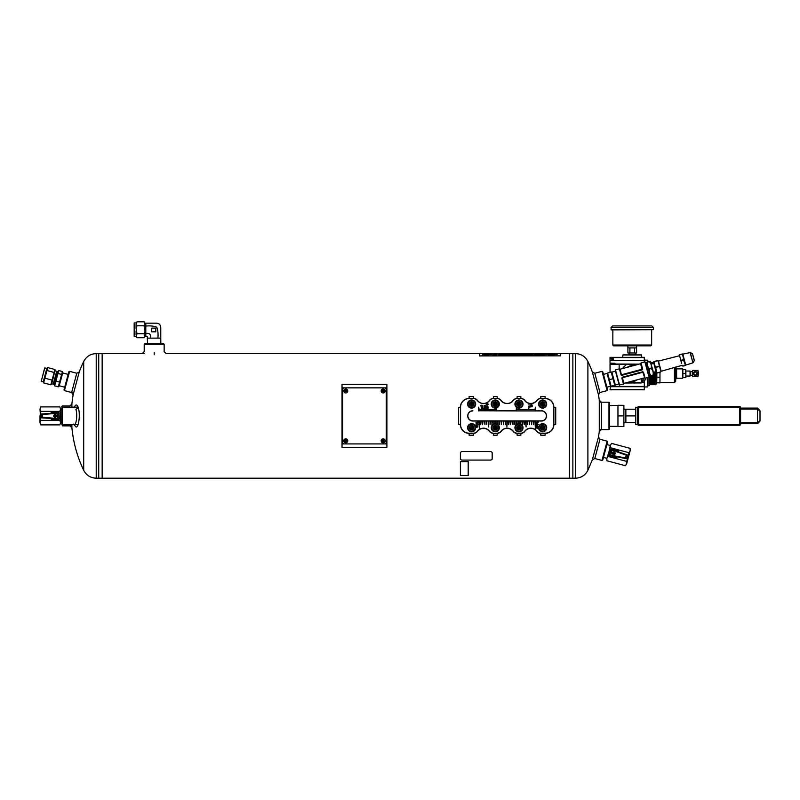<?xml version="1.0" encoding="UTF-8"?>
<svg xmlns="http://www.w3.org/2000/svg" width="800" height="800" viewBox="0 0 800 800"><rect width="100%" height="100%" fill="white"/><g stroke="black" fill="none" stroke-linecap="round" stroke-linejoin="round"><path stroke-width="1.2" d="M71.69 425.24C72.89 441.01 76.89 456.03 83.7 470.31C86.36 475.34 90.54 477.97 96.23 478.2L102.16 478.2L102.16 353.59L102.16 478.2L569.44 478.2L569.44 353.59L569.44 478.2L572.87 478.2L572.87 353.59L572.87 478.2L575.37 478.2L575.37 353.59C581.06 353.82 585.23 356.45 587.9 361.49L587.9 470.31C585.23 475.34 581.06 477.97 575.37 478.2M64.45 390.6L64.01 389.83L68.85 371.78L69.61 371.34L64.45 390.6L73.48 393.02M144.21 344.25L144.83 343.62L163.53 343.62L164.15 344.25L144.21 344.25L144.21 351.6M71.78 425.87L62.43 425.87L61.81 424L62.43 424.62L77.22 424.62M62.43 425.87L62.43 407.18L77.22 407.18M69.87 407.18L69.87 405.93L62.43 405.93L61.81 406.55M601.99 371.34L602.75 371.78L607.59 389.83L607.15 390.6L601.99 371.34L594.8 373.26L592.35 371.99L598.48 394.85A126.04 126.04 0 0 1 599.63 403.44M594.8 373.26L599.96 392.52L607.15 390.6M608.97 402.19L609.6 402.81L609.6 428.98L608.97 429.6L608.97 402.19L599.63 402.19M599.28 431.47L601.38 429.6L601.38 402.19L599.28 400.32L599.28 431.47L598.48 436.94L592.35 459.81L587.9 470.31M73.56 407.66L75.36 405.51C76.41 404.37 77.38 405.1 78.26 407.69L75.9 409.42C77.66 414.37 76.31 425.46 74.18 424.55M78.26 407.69C80.82 414.96 78.16 430.58 75.36 426.28L73.56 424.13M71.9 407.18L71.9 404.06A126.04 126.04 0 0 1 73.56 392.39M69.87 424.62L69.87 425.87L71.9 427.73L71.9 424.62M69.61 371.34L76.79 373.26L71.63 392.52L73.12 394.85L79.24 371.99A126.04 126.04 0 0 1 83.7 361.49L83.7 470.31A126.04 126.04 0 0 1 71.74 425.87M592.35 459.81L594.8 458.53L599.96 439.27L598.48 436.94M607.15 441.2L607.59 441.96L602.75 460.02L601.99 460.46L607.15 441.2L599.96 439.27M96.23 478.2L96.23 353.59L98.73 353.59L98.73 478.2L98.73 353.59L144.21 353.59M569.44 355.15L569.44 353.59L575.37 353.59M383.15 440.19A0.62 0.62 0 0 1 383.69 441.13A0.62 0.62 0 0 1 382.61 441.13A0.62 0.62 0 0 1 383.15 440.19A0.62 0.62 0 0 1 383.69 441.13A0.62 0.62 0 0 1 382.61 441.13A0.62 0.62 0 0 1 383.15 440.19M381.17 440.82A1.98 1.98 0 0 1 383.15 438.84A1.98 1.98 0 0 1 385.13 440.82A1.98 1.98 0 0 1 383.15 442.8A1.98 1.98 0 0 1 381.17 440.82A1.98 1.98 0 0 1 383.15 438.84A1.98 1.98 0 0 1 385.13 440.82A1.98 1.98 0 0 1 383.15 442.8A1.98 1.98 0 0 1 381.17 440.82M344.52 387.86L384.39 387.86A1.87 1.87 0 0 1 386.26 389.73L386.26 442.07A1.87 1.87 0 0 1 384.39 443.93L344.52 443.93A1.87 1.87 0 0 1 342.65 442.07L342.65 389.73A1.87 1.87 0 0 1 344.52 387.86M345.77 390.35A0.62 0.62 0 0 1 346.31 391.29A0.62 0.62 0 0 1 345.23 391.29A0.62 0.62 0 0 1 345.77 390.35A0.62 0.62 0 0 1 346.31 391.29A0.62 0.62 0 0 1 345.23 391.29A0.62 0.62 0 0 1 345.77 390.35M343.79 390.98A1.98 1.98 0 0 1 345.77 389A1.98 1.98 0 0 1 347.75 390.98A1.98 1.98 0 0 1 345.77 392.95A1.98 1.98 0 0 1 343.79 390.98A1.98 1.98 0 0 1 345.77 389A1.98 1.98 0 0 1 347.75 390.98A1.98 1.98 0 0 1 345.77 392.95A1.98 1.98 0 0 1 343.79 390.98M62.43 407.18L61.81 407.8L61.81 424M555.73 424.37L555.73 407.43L553.86 407.18L553.86 424.62L555.73 424.37M517.1 435.21L520.84 435.21L520.84 433.34L517.1 433.34L517.1 435.21M473.49 396.58L469.13 396.58L469.13 398.45L473.49 398.45L473.49 396.58M520.84 396.58L517.1 396.58L517.1 398.45L520.84 398.45L520.84 396.58M545.14 396.58L540.78 396.58L540.78 398.45L545.14 398.45L545.14 396.58M458.54 407.43L458.54 424.37L460.41 424.62L460.41 407.18L458.54 407.43M497.17 396.58L493.43 396.58L493.43 398.45L497.17 398.45L497.17 396.58M469.13 435.21L473.49 435.21L473.49 433.34L469.13 433.34L469.13 435.21M493.43 435.21L497.17 435.21L497.17 433.34L493.43 433.34L493.43 435.21M540.78 435.21L545.14 435.21L545.14 433.34L540.78 433.34L540.78 435.21M520.47 423.97L520.47 420.88L527.45 420.88L527.45 424.65L527.94 420.88L529.31 420.88L529.31 424.65L529.81 420.88L541.4 420.88A4.98 4.98 0 0 0 546.39 415.9A4.98 4.98 0 0 0 541.4 410.91L535.44 410.91L535.44 407.18L534.94 409.46L516.75 409.46L516.75 407.44M534.92 421.04L533.55 421.04M516.38 407.18L516.25 410.91L478.67 410.76M533.05 421.04L531.68 421.04M531.18 421.04L529.81 421.04M529.31 421.04L527.94 421.04M527.45 421.04L526.07 421.04M525.58 421.04L524.21 421.04M523.71 421.04L522.34 421.04M521.84 421.04L520.47 421.04M519.97 421.04L518.6 421.04M518.1 421.04L516.73 421.04M516.23 421.04L514.86 421.04M514.36 421.04L512.99 421.04M512.49 421.04L511.12 421.04M510.62 421.04L509.25 421.04M508.75 421.04L507.38 421.04M506.88 421.04L505.51 421.04M505.02 421.04L503.65 421.04M503.15 421.04L501.78 421.04M501.28 421.04L499.91 421.04M499.41 421.04L498.04 421.04M497.54 421.04L496.17 421.04M495.67 421.04L494.3 421.04M493.8 421.04L492.43 421.04M491.93 421.04L490.56 421.04M490.06 421.04L488.69 421.04M488.19 421.04L486.82 421.04M486.32 421.04L484.95 421.04M484.46 421.04L483.08 421.04M482.59 421.04L481.22 421.04M480.72 421.04L479.35 421.04M478.85 421.04L472.87 421.04A5.14 5.14 0 0 1 467.72 415.9A5.14 5.14 0 0 1 472.87 410.76M496.61 410.76L516.25 410.76M535.44 410.76L541.4 410.91M535.42 421.04L541.4 421.04A5.14 5.14 0 0 0 546.54 415.9A5.14 5.14 0 0 0 541.4 410.76M501.03 431.25A7.63 7.63 0 0 1 513.24 431.25A4.83 4.83 0 0 0 517.1 433.18L520.84 433.18A4.83 4.83 0 0 0 524.7 431.25A7.63 7.63 0 0 1 536.92 431.25A4.83 4.83 0 0 0 540.78 433.18L545.14 433.18A8.56 8.56 0 0 0 553.7 424.62L553.7 407.18A8.56 8.56 0 0 0 545.14 398.61L540.78 398.61A4.83 4.83 0 0 0 536.92 400.54A7.63 7.63 0 0 1 524.7 400.54A4.83 4.83 0 0 0 520.84 398.61L517.1 398.61A4.83 4.83 0 0 0 513.24 400.54A7.63 7.63 0 0 1 501.03 400.54A4.83 4.83 0 0 0 497.17 398.61L493.43 398.61A4.83 4.83 0 0 0 489.57 400.54L489.44 400.45A7.48 7.48 0 0 1 477.48 400.45A4.98 4.98 0 0 0 473.49 398.45L469.13 398.61A8.56 8.56 0 0 0 460.56 407.18L460.56 424.62A8.56 8.56 0 0 0 469.13 433.18L473.49 433.18A4.83 4.83 0 0 0 477.35 431.25L477.48 431.35A7.48 7.48 0 0 1 489.44 431.35A4.98 4.98 0 0 0 493.43 433.34L497.17 433.18A4.83 4.83 0 0 0 501.03 431.25L501.15 431.35A7.48 7.48 0 0 1 513.12 431.35A4.98 4.98 0 0 0 517.1 433.34L517.1 433.18M473.49 398.61A4.83 4.83 0 0 1 477.35 400.54A7.63 7.63 0 0 0 489.57 400.54M493.43 433.18A4.83 4.83 0 0 1 489.57 431.25A7.63 7.63 0 0 0 477.35 431.25M472.87 410.91A4.98 4.98 0 0 0 467.88 415.9A4.98 4.98 0 0 0 472.87 420.88L480.72 420.88L480.72 424.65L481.22 420.88L482.59 420.88L482.59 424.65L483.08 420.88L490.06 420.88L490.06 424.65L490.56 420.88L491.93 420.88L491.93 424.65L492.43 420.88L499.41 420.88L499.41 424.65L499.91 420.88L501.28 420.88L501.28 424.65L501.78 420.88L506.88 420.88L506.88 426.97L507.38 420.88L508.75 420.88L508.75 424.65L509.25 420.88L510.62 420.88L510.62 424.65L511.12 420.88L518.1 420.88L518.1 423.78M518.6 423.7L518.6 420.88L519.97 420.88L519.97 423.81M481.22 420.88L480.72 420.88M490.56 420.88L490.06 420.88M492.43 420.88L491.93 420.88M499.91 420.88L499.41 420.88M501.78 420.88L501.28 420.88M507.38 420.88L506.88 420.88M509.25 420.88L508.75 420.88M511.12 420.88L510.62 420.88M518.6 420.88L518.1 420.88M520.47 420.88L519.97 420.88M529.81 420.88L529.31 420.88M516.25 410.91L535.44 410.91M540.78 433.18L540.78 433.34A4.98 4.98 0 0 1 536.79 431.35A7.48 7.48 0 0 0 524.83 431.35L524.7 431.25M520.84 398.61L520.84 398.45A4.98 4.98 0 0 1 524.83 400.45A7.48 7.48 0 0 0 536.79 400.45L536.92 400.54M497.17 398.61L497.17 398.45A4.98 4.98 0 0 1 501.15 400.45A7.48 7.48 0 0 0 513.12 400.45L513.24 400.54M553.7 407.18L553.86 407.18A8.72 8.72 0 0 0 545.14 398.45L545.14 398.61M460.56 424.62L460.41 424.62A8.72 8.72 0 0 0 469.13 433.34L469.13 433.18M469.13 398.61L469.13 398.45A8.72 8.72 0 0 0 460.41 407.18L460.56 407.18M545.14 433.18L545.14 433.34A8.72 8.72 0 0 0 553.86 424.62L553.7 424.62M493.43 398.61L493.43 398.45A4.98 4.98 0 0 0 489.44 400.45M473.49 433.18L473.49 433.34A4.98 4.98 0 0 0 477.48 431.35M497.17 433.18L497.17 433.34A4.98 4.98 0 0 0 501.15 431.35M520.84 433.18L520.84 433.34A4.98 4.98 0 0 0 524.83 431.35M540.78 398.61L540.78 398.45A4.98 4.98 0 0 0 536.79 400.45M517.1 398.61L517.1 398.45A4.98 4.98 0 0 0 513.12 400.45M532.3 405.36L528.66 404.91L531.5 404.91L531.39 404.02L532.3 405.36M528.66 408.92L528.66 406.66L532.28 406.66L529.09 407.14L528.66 408.92M535.79 422.41L538.29 422.09L536.16 423.29L538.29 424.46L535.79 424.46L537.88 424.15L535.79 423.12L537.92 422.41L535.79 422.41M535.79 426.2L536.02 426.14C535.98 424.61 536.29 424.6 536.94 426.12L537.09 424.9C537.93 426.03 537.5 426.57 535.79 426.52L535.79 426.2M536.07 425.27L536.71 426.12L536.07 425.27M535.79 427.06L537.6 426.73L536.98 427.52L537.6 428.33L536.73 427.72L535.79 428.37L536.49 427.54L535.79 427.06M475.98 422.41L478.47 422.09L476.34 423.29L478.47 424.46L475.98 424.46L478.06 424.15L475.98 423.12L478.1 422.41L475.98 422.41M475.98 425.26L477.79 424.96L475.98 425.26M475.98 426.03L477.53 426C477.92 427.04 477.41 427.44 475.98 427.19L475.98 426.89C477.84 426.62 477.84 426.34 475.98 426.03M487.28 403.84C484.59 404.73 489.97 404.71 487.28 403.84M487.28 403.59C490.63 405.08 483.77 404.88 487.28 403.59M486.54 406.21L486.3 407.18L486.3 405.87C487.55 406.9 488.01 407 487.7 406.17L487.73 405.91C488.36 407.25 487.97 407.35 486.54 406.21M487.5 407.77C486.69 408.97 486.47 408.86 486.82 407.45L486.84 407.7C486.77 408.64 486.89 408.64 487.21 407.72L488.26 407.68L488.03 408.67L487.5 407.77M485.74 405.49C483.6 405.85 483.6 406.19 485.74 406.53L485.74 406.79C483.28 406.29 483.28 405.77 485.74 405.23L485.74 405.49M485.17 408.41C486.54 406.63 482.23 410 484.39 407.14L484.41 407.39C482.74 409.56 487.19 405.82 485.19 408.66L485.17 408.41M482.65 406.37C480.99 406.57 480.47 406.16 481.09 405.15L481.4 406.13C481.78 404.82 482.14 404.83 482.47 406.15L482.65 406.37M481.96 405.35C481.93 406.22 481.93 406.22 481.96 405.35M481.21 407.73L481.39 407.69C481.36 406.45 481.6 406.45 482.13 407.67L482.24 406.7C482.91 407.6 482.57 408.03 481.21 407.98L481.21 407.73M481.43 406.99L481.94 407.67L481.43 406.99M481.21 408.52L483.2 408.28L481.21 408.52M516.23 424.75L516.23 420.88M516.73 420.88L516.73 424.36M497.54 424.36L497.54 420.88M498.04 420.88L498.04 424.75M479.35 420.88L479.35 428.98L478.85 420.88M526.07 420.88L526.07 426.96L525.58 420.88M524.21 420.88L524.21 424.65L523.71 420.88M522.34 420.88L522.34 424.65L521.84 420.88M533.55 420.88L533.55 424.65L533.05 420.88M531.68 420.88L531.68 424.65L531.18 420.88M514.86 420.88L514.86 424.65L514.36 420.88M512.99 420.88L512.99 424.65L512.49 420.88M505.51 420.88L505.51 424.65L505.02 420.88M503.65 420.88L503.65 424.65L503.15 420.88M488.69 420.88L488.69 426.97L488.19 420.88M486.82 420.88L486.82 424.65L486.32 420.88M484.95 420.88L484.95 424.65L484.46 420.88M496.17 420.88L496.17 423.78M495.67 423.7L495.67 420.88M494.3 420.88L494.3 423.81M493.8 423.97L493.8 420.88M478.67 410.91L478.67 407.18L479.17 409.46L496.12 409.46L496.12 408.03M496.61 407.89L496.61 410.91M535.42 420.88L535.42 428.98L534.92 420.88M468.07 427.74A3.55 3.55 0 0 1 473.4 424.66A3.55 3.55 0 0 1 473.4 430.81A3.55 3.55 0 0 1 468.07 427.74M469.37 427.74A2.25 2.25 0 0 1 472.75 425.79A2.25 2.25 0 0 1 472.75 429.68A2.25 2.25 0 0 1 469.37 427.74M467.57 427.74A4.05 4.05 0 0 1 473.65 424.23A4.05 4.05 0 0 1 473.65 431.24A4.05 4.05 0 0 1 467.57 427.74M470.52 425.91L472.7 425.87L470.54 425.87L469.46 427.74L470.54 429.6L472.7 429.6L473.78 427.74L472.7 429.6L471.62 427.74L473.78 427.74L472.7 425.87L473.78 427.74M472.7 425.87L470.54 429.6L472.7 429.6M470.54 425.87L471.62 427.74L469.49 427.78M491.74 427.74A3.55 3.55 0 0 1 497.07 424.66A3.55 3.55 0 0 1 497.07 430.81A3.55 3.55 0 0 1 491.74 427.74M493.05 427.74A2.25 2.25 0 0 1 496.42 425.79A2.25 2.25 0 0 1 496.42 429.68A2.25 2.25 0 0 1 493.05 427.74M491.25 427.74A4.05 4.05 0 0 1 497.32 424.23A4.05 4.05 0 0 1 497.32 431.24A4.05 4.05 0 0 1 491.25 427.74M494.19 425.91L496.38 425.87L494.22 425.87L493.14 427.74L494.22 429.6L496.38 429.6L497.45 427.74L496.38 429.6L495.3 427.74L497.45 427.74L496.38 425.87L497.45 427.74M496.38 425.87L494.22 429.6L496.38 429.6M494.22 425.87L495.3 427.74L493.16 427.78M515.42 427.74A3.55 3.55 0 0 1 520.75 424.66A3.55 3.55 0 0 1 520.75 430.81A3.55 3.55 0 0 1 515.42 427.74M516.72 427.74A2.25 2.25 0 0 1 520.1 425.79A2.25 2.25 0 0 1 520.1 429.68A2.25 2.25 0 0 1 516.72 427.74M514.92 427.74A4.05 4.05 0 0 1 521 424.23A4.05 4.05 0 0 1 521 431.24A4.05 4.05 0 0 1 514.92 427.74M517.87 425.91L520.05 425.87L517.89 425.87L516.81 427.74L517.89 429.6L520.05 429.6L521.13 427.74L520.05 429.6L518.97 427.74L521.13 427.74L520.05 425.87L521.13 427.74M520.05 425.87L517.89 429.6L520.05 429.6M517.89 425.87L518.97 427.74L516.84 427.78M539.1 427.74A3.55 3.55 0 0 1 544.42 424.66A3.55 3.55 0 0 1 544.42 430.81A3.55 3.55 0 0 1 539.1 427.74M540.4 427.74A2.25 2.25 0 0 1 543.77 425.79A2.25 2.25 0 0 1 543.77 429.68A2.25 2.25 0 0 1 540.4 427.74M538.6 427.74A4.05 4.05 0 0 1 544.67 424.23A4.05 4.05 0 0 1 544.67 431.24A4.05 4.05 0 0 1 538.6 427.74M541.54 425.91L543.73 425.87L541.57 425.87L540.49 427.74L541.57 429.6L543.73 429.6L544.81 427.74L543.73 429.6L542.65 427.74L544.81 427.74L543.73 425.87L544.81 427.74M543.73 425.87L541.57 429.6L543.73 429.6M541.57 425.87L542.65 427.74L540.51 427.78M468.07 404.06A3.55 3.55 0 0 1 473.4 400.98A3.55 3.55 0 0 1 473.4 407.14A3.55 3.55 0 0 1 468.07 404.06M469.37 404.06A2.25 2.25 0 0 1 472.75 402.11A2.25 2.25 0 0 1 472.75 406.01A2.25 2.25 0 0 1 469.37 404.06M467.57 404.06A4.05 4.05 0 0 1 473.65 400.55A4.05 4.05 0 0 1 473.65 407.57A4.05 4.05 0 0 1 467.57 404.06M470.52 402.24L472.7 402.19L470.54 402.19L469.46 404.06L470.54 405.93L472.7 405.93L473.78 404.06L472.7 405.93L471.62 404.06L473.78 404.06L472.7 402.19L473.78 404.06M472.7 402.19L470.54 405.93L472.7 405.93M470.54 402.19L471.62 404.06L469.49 404.1M539.1 404.06A3.55 3.55 0 0 1 544.42 400.98A3.55 3.55 0 0 1 544.42 407.14A3.55 3.55 0 0 1 539.1 404.06M540.4 404.06A2.25 2.25 0 0 1 543.77 402.11A2.25 2.25 0 0 1 543.77 406.01A2.25 2.25 0 0 1 540.4 404.06M538.6 404.06A4.05 4.05 0 0 1 544.67 400.55A4.05 4.05 0 0 1 544.67 407.57A4.05 4.05 0 0 1 538.6 404.06M541.54 402.24L543.73 402.19L541.57 402.19L540.49 404.06L541.57 405.93L543.73 405.93L544.81 404.06L543.73 405.93L542.65 404.06L544.81 404.06L543.73 402.19L544.81 404.06M543.73 402.19L541.57 405.93L543.73 405.93M541.57 402.19L542.65 404.06L540.51 404.1M491.74 404.06A3.55 3.55 0 0 1 497.07 400.98A3.55 3.55 0 0 1 497.07 407.14A3.55 3.55 0 0 1 491.74 404.06M493.05 404.06A2.25 2.25 0 0 1 496.42 402.11A2.25 2.25 0 0 1 496.42 406.01A2.25 2.25 0 0 1 493.05 404.06M491.25 404.06A4.05 4.05 0 0 1 497.32 400.55A4.05 4.05 0 0 1 497.32 407.57A4.05 4.05 0 0 1 491.25 404.06M494.19 402.24L496.38 402.19L494.22 402.19L493.14 404.06L494.22 405.93L496.38 405.93L497.45 404.06L496.38 405.93L495.3 404.06L497.45 404.06L496.38 402.19L497.45 404.06M496.38 402.19L494.22 405.93L496.38 405.93M494.22 402.19L495.3 404.06L493.16 404.1M515.42 404.06A3.55 3.55 0 0 1 520.75 400.98A3.55 3.55 0 0 1 520.75 407.14A3.55 3.55 0 0 1 515.42 404.06M516.72 404.06A2.25 2.25 0 0 1 520.1 402.11A2.25 2.25 0 0 1 520.1 406.01A2.25 2.25 0 0 1 516.72 404.06M514.92 404.06A4.05 4.05 0 0 1 521 400.55A4.05 4.05 0 0 1 521 407.57A4.05 4.05 0 0 1 514.92 404.06M517.87 402.24L520.05 402.19L517.89 402.19L516.81 404.06L517.89 405.93L520.05 405.93L521.13 404.06L520.05 405.93L518.97 404.06L521.13 404.06L520.05 402.19L521.13 404.06M520.05 402.19L517.89 405.93L520.05 405.93M517.89 402.19L518.97 404.06L516.84 404.1M383.15 390.35A0.62 0.62 0 0 1 383.69 391.29A0.62 0.62 0 0 1 382.61 391.29A0.62 0.62 0 0 1 383.15 390.35A0.62 0.62 0 0 1 383.69 391.29A0.62 0.62 0 0 1 382.61 391.29A0.62 0.62 0 0 1 383.15 390.35M381.17 390.98A1.98 1.98 0 0 1 383.15 389A1.98 1.98 0 0 1 385.13 390.98A1.98 1.98 0 0 1 383.15 392.95A1.98 1.98 0 0 1 381.17 390.98A1.98 1.98 0 0 1 383.15 389A1.98 1.98 0 0 1 385.13 390.98A1.98 1.98 0 0 1 383.15 392.95A1.98 1.98 0 0 1 381.17 390.98M345.77 440.19A0.62 0.62 0 0 1 346.31 441.13A0.62 0.62 0 0 1 345.23 441.13A0.62 0.62 0 0 1 345.77 440.19A0.62 0.62 0 0 1 346.31 441.13A0.62 0.62 0 0 1 345.23 441.13A0.62 0.62 0 0 1 345.77 440.19M343.79 440.82A1.98 1.98 0 0 1 345.77 438.84A1.98 1.98 0 0 1 347.75 440.82A1.98 1.98 0 0 1 345.77 442.8A1.98 1.98 0 0 1 343.79 440.82A1.98 1.98 0 0 1 345.77 438.84A1.98 1.98 0 0 1 347.75 440.82A1.98 1.98 0 0 1 345.77 442.8A1.98 1.98 0 0 1 343.79 440.82M386.89 384.43L386.89 447.36L342.03 447.36L342.03 384.43L386.89 384.43M739.66 406.55L739.66 407.49L740.59 407.49A0.93 0.93 0 0 0 739.66 406.55L638.66 406.55A0.93 0.93 0 0 0 637.73 407.49L637.73 424.54L635.75 424.54L635.75 407.25L638.66 407.49L638.66 424.31L637.73 424.31A0.93 0.93 0 0 0 638.66 425.24L638.66 424.31L739.66 424.31L739.66 425.24L638.66 425.24L637.73 424.54M759.73 410.33A0.93 0.54 135 0 1 759.73 410.99L757.51 409.04L757.51 423.69L759.73 421.47A0.93 0.93 0 0 0 760 420.81L760 410.99A0.93 0.93 0 0 0 759.73 410.33L757.51 408.11L740.59 408.11M740.59 407.49L740.59 424.31L739.66 424.31L739.66 407.49L638.66 407.49L638.66 406.55L637.73 407.25M617.95 415.9L617.95 405.31L623.88 405.31L623.88 415.9L617.95 415.9L617.95 426.49L623.88 426.49L623.88 415.9M635.75 409.21L623.88 409.21M625.86 409.21L625.86 422.58L623.88 422.58M635.75 415.9L625.86 415.9M635.75 422.58L625.86 422.58M757.51 423.69L740.59 423.69M757.51 408.11L757.54 408.8M637.73 417.9L638.66 417.9M637.73 413.9L638.66 413.9M739.66 425.24A0.93 0.93 0 0 0 740.59 424.31M757.54 422.99L759.73 420.81A0.93 0.54 45 0 1 759.73 421.47M616.28 457.52L610.03 455.84A0.62 0.62 0 0 1 609.59 455.4A6.23 6.23 0 0 1 609.48 454.94L610.88 449.73A0.62 0.62 0 0 1 611.55 449.54L627.56 454.99A0.63 0.62 18.8 0 1 627.96 455.75L627.28 458.27L626.75 458.16A0.62 0.62 101.2 0 1 626.03 458.61L617.31 456.89A6.23 6.23 0 0 1 616.89 457.35A0.62 0.62 0 0 1 616.28 457.52M609.98 455.44A0.62 0.62 0 0 1 609.48 454.94L626.75 458.16L627.44 455.57L610.88 449.73A6.23 6.23 0 0 1 611.2 449.38A0.62 0.62 0 0 1 611.8 449.22L618.06 450.9A0.62 0.62 0 0 1 618.5 451.34A6.23 6.23 0 0 1 618.63 451.95L611.59 449.55M612.3 452.9C614.21 458.78 616.9 448.77 612.3 452.9M627.28 458.27A0.63 0.62 -168.8 0 1 626.56 458.72L626.03 458.61M606.82 458.42L606.91 460.77L606.82 458.42L608.08 456.42L626.59 461.39L626.68 463.74L625.43 465.73L626.68 463.74L628.43 457.22L628.92 452.7L610.4 447.74L606.82 458.42L606.91 460.77L625.43 465.73L626.68 463.74M608.08 456.42L610.31 445.39L610.4 447.74M626.59 461.39L628.43 457.22L630.17 450.71L628.92 452.7M630.08 448.36L630.17 450.71L630.08 448.36L611.57 443.39L610.31 445.39L611.57 443.39M612.84 453.29L613.82 452.34L614.76 453.32L613.79 454.27L612.84 453.29M613.44 454.66A1.4 1.4 0 0 1 612.5 452.78A1.4 1.4 0 0 1 614.48 452.08A1.4 1.4 0 0 1 613.44 454.66M625.36 458.48L626.4 454.6M610.59 455.56L612.15 449.74M642.66 369.08L621 374.89L621.77 375.35L642.23 369.87L642.66 369.08L641.03 362.97L644.94 361.93L645.57 363.1L646.47 362.86M611.87 372.13L615.48 371.16L615.45 369.83L619.36 368.78L620 369.95M622.27 377.23L621.84 378.02L622.27 377.23L642.73 371.75L622.41 377.73L642.87 372.25L644.76 378.1L643.5 372.21L642.73 371.75M643.5 372.21L645.14 378.32L649.27 376.89L645.32 362.15M615.23 370.21L619.18 384.95L623.47 384.13L621.84 378.02M640.59 363.74L642.38 369.22L621.31 374.87L620.12 369.22L640.59 363.74L642.23 369.87M621.45 375.05L620.12 369.22M633.33 365.68A7.94 7.94 0 0 0 627.38 367.28A7.94 7.94 0 0 1 633.33 365.68M623.47 384.13L622.41 377.73L623.91 383.36L644.38 377.88M631.17 381.42A7.94 7.94 0 0 0 637.12 379.82A7.94 7.94 0 0 1 631.17 381.42M611.25 357.35L610.04 357.35L610.04 372.41M610.11 363.26L610.08 372.39M640.84 382.59L642.16 382.59L641.15 382.9L642.99 381.64L643.11 378.22L642.53 382.28M647.67 361.4L647.83 362L647.98 361.4L649.38 361.59M647.83 377.6L647.83 385.54L647.83 377.6M641.15 382.9L625.66 382.9M638.84 364.2L610.11 364.2M610.1 363.9L613.15 364.2M619.17 364.2L619.17 368.83M637.91 364.45L626.4 364.45L623.21 367.51L623.12 368.42M626.59 382.65L640.57 382.65A0.75 0.75 0 0 0 641.31 381.9L641.31 378.7M644.31 362.09L644.28 357.35L610.04 357.35M647.79 362.01L647.61 360.21L644.37 360.1L644.32 357.35L641.81 357.35L641.45 354.86L623.69 354.86M643.18 378.2L643.07 381.16L642.33 382.58L641.21 382.96L625.14 383.03M645.86 378.13L645.86 379.85L644.37 379.97L644.32 389.75L644.34 382.58L642.33 382.58M644.37 360.1L644.37 362.08M647.79 377.61L647.76 386.74L647.76 377.62M610.04 363.2L610.04 360.96M639.13 364.13L615.26 364.02L614.93 363.3L610.04 363.13M610.54 386.41L610.04 389.75L644.28 389.75M644.37 379.97L644.34 382.58M610.04 360.39L644.3 360.68L610.04 360.68M641.61 355L622.89 355L622.69 357.35L615.84 357.35M613.15 357.55L613.58 360.26L611.08 358.86L611.6 358.31L613.15 359.06L613.15 357.55L611.6 358.31M643.75 378.05L644.72 378.01M613.58 360.26L613.15 359.06M622.89 355L625.7 354.86M697.95 370.43L692.68 370.43L692.68 376.67L697.95 376.67A11.84 11.84 0 0 0 697.95 370.43L697.95 376.67M694.56 375.31L695.86 375.45M696.67 375.03L697.27 374.11M697.2 372.8L696.15 371.75M696.05 371.71L694.38 371.88M697.35 373.6L697.3 373.1M695.96 375.42L696.59 375.1M693.45 373.71L693.53 374.11A1.95 1.95 0 0 0 693.56 374.2L694.47 375.27M693.85 372.36L693.48 373.19M695.4 371.6A1.95 1.95 0 0 1 697.09 374.53A1.95 1.95 0 0 1 693.71 374.53A1.95 1.95 0 0 1 695.4 371.6M682.84 375.69L682.84 377.55M682.84 371.69L682.84 375.41M682.84 369.55L682.84 371.41M659.97 382.9L659.97 380.16L659.97 382.9M659.97 380.16L659.97 373.55L659.97 380.16M659.97 372.26L659.97 373.55L659.92 372.28M659.58 382.73L656.86 382.73L659.58 382.9M656.86 377.58L659.58 377.58M656.86 377.19L659.58 377.19M682.84 369.03L682.68 378.22L682.84 369.03M674.43 367.38L674.43 382.58L675.68 381.34L675.68 367.04L676.61 368.88L682.68 368.88M656.86 373.1L656.7 383.99L656.7 372.91M656.14 371.59L656.14 383.99L656.7 383.99M655.72 371.68L656.14 383.99M655.6 371.72L655.72 384.72M654.78 371.94L654.78 384.72L655.08 384.2L655.6 384.72M654.66 371.97L654.78 384.72M654.15 362.9L653.85 362.38L653.85 363.34M653.85 372.19L653.85 373.56M653.85 375.13L653.85 384.72L654.15 384.2L654.66 384.72M650.63 362.9L653.73 362.38L653.73 363.37M653.73 372.22L653.73 373.11M653.73 375.17L653.85 384.72M652.91 362.38L652.91 363.59M652.89 375.39C653.67 372.75 653.05 370.45 651.05 368.51L649.55 368.92C648.78 371.6 649.39 373.89 651.39 375.79C650 376.17 650 376.17 651.39 375.79C650 376.17 650 376.17 651.39 375.79L652.89 375.39C654.28 375.02 654.28 375.02 652.89 375.39C654.28 375.02 654.28 375.02 652.89 375.39L652.91 384.72L653.21 384.2L653.73 384.72M652.79 362.38L652.79 363.62M652.79 375.42L652.91 384.72M651.98 362.38L651.98 363.84M651.98 375.64L651.98 384.72L652.28 384.2L652.79 384.72M651.86 362.38L651.86 363.87M651.86 375.67L651.98 384.72M651.05 362.38L651.05 363.1M651.05 375.89L651.05 384.72L651.34 384.2L651.86 384.72M650.92 375.92L651.05 384.72M650.11 375.95L650.11 384.72L650.41 384.2L650.92 384.72M649.99 375.88L650.11 384.72M649.38 384.14L649.54 375.8L649.99 384.72M649.38 375.84L649.38 385.54L649.23 377.15M685.7 377.55L685.86 375.69L685.86 377.55L683.01 377.55M685.86 375.69L685.7 373.55L683.01 373.55M685.7 373.55L685.7 369.55L683.01 369.55M685.7 369.55L685.86 371.41M692.68 371.38L692.68 375.72M692.37 371.69L690.68 371.69L690.68 375.41L692.37 375.41M690.68 371.69L690.05 371.06L690.05 376.04L690.68 375.41M685.86 371.06L690.05 371.06M685.86 371.69L685.86 375.41M695.4 372.09A1.45 1.45 0 0 1 696.66 374.28A1.45 1.45 0 0 1 694.14 374.28A1.45 1.45 0 0 1 695.4 372.09M613.65 345.84L612.86 345.05L651.64 345.05L650.84 345.84L613.65 345.84L641.35 345.84M629.9 347.9L629.9 352.96L627.9 352.96L627.9 347.9L636.6 347.9L636.6 346M629.9 352.96L634.6 352.96L634.6 347.9M634.6 352.96L636.6 352.96L636.6 347.9M650.84 345.84L638.18 345.84M622.43 345.84L619.19 345.84L622.43 345.84M612.86 345.05L612.86 329.87M653.46 329.71L611.2 329.87L611.04 327.5L653.46 327.5L653.46 329.71L611.04 329.71M653.46 327.5L651.87 325.91L612.63 325.91L611.04 327.5M651.05 368.51C651.82 365.87 651.21 363.58 649.2 361.63L647.7 362.04C646.32 362.41 646.32 362.41 647.7 362.04C646.32 362.41 646.32 362.41 647.7 362.04C646.94 364.72 647.55 367.01 649.55 368.92M649.2 361.63C650.59 361.26 650.59 361.26 649.2 361.63C650.59 361.26 650.59 361.26 649.2 361.63M650.27 361.35L654.16 374.74L654.15 384.2M646.64 362.32L650.33 376.08M649.02 375.94L649.91 375.7M654.36 384.2L654.36 372.05L656.03 371.6L653.82 363.35L651.29 364.02M682.15 365.31L660.86 371.33L657.96 360.52L660.27 369.11M679.58 355.74L658.14 361.16M681.63 363.39L680.1 357.66L681.63 363.39M679.33 354.79L680.1 357.66L679.33 354.79M683.54 359.97L683.2 356.83L685.5 365.43L683.54 359.97L681.37 360.55M692.57 353.89L694.32 360.41L692.57 353.89L690.36 352.51L682.49 354.2L683.2 356.83L682 354.24L679.83 354.82M683.2 356.83L682.43 353.96L679.79 354.67M685.04 365.55L682.86 366.13M655.73 367.42L656.76 373.13L654.46 364.53L655.73 367.42L659.08 366.52M657.54 360.79L654.19 361.69L654.46 364.53L653.69 361.66L657.5 360.64M660.57 372.1L657.23 373M656.03 371.6L655.99 370.26M654.46 364.53L653.82 363.35M690.12 352.48L692.9 362.86L685.43 365.18L684.73 362.56M692.9 362.86L690.36 352.51M560.5 355.85L479.51 355.93L479.51 353.51L560.5 353.51L560.5 355.85L479.51 355.85M555.53 353.6C557.71 353.65 557.71 353.72 555.53 353.82C557.71 353.69 557.71 353.61 555.53 353.56L551.86 353.6C547.12 353.72 547.12 353.96 551.86 354.32L549.88 354.42C547.71 354.58 547.71 354.8 549.88 355.04L557.22 354.34L551.51 353.88L555.53 353.79C557.71 353.69 557.71 353.61 555.53 353.56L551.86 353.56C547.12 353.69 547.12 353.93 551.86 354.29C547.12 353.93 547.12 353.69 551.86 353.56L551.86 353.6M553.55 353.85L551.51 353.82M549.88 354.42L549.88 354.39C547.71 354.58 547.71 354.8 549.88 355.04C547.71 354.83 547.71 354.61 549.88 354.42L553.88 354.32M532.1 353.6L536.36 353.56C538.65 353.62 538.65 353.7 536.36 353.81C538.65 353.7 538.65 353.62 536.36 353.56L530.72 353.67L530.72 354.75L536.36 355.04C538.65 354.78 538.65 354.55 536.36 354.36L534.34 354.39L536.36 354.36C538.65 354.55 538.65 354.78 536.36 355.04C538.65 354.81 538.65 354.59 536.36 354.39M536.36 353.81L534.34 353.88M536.44 353.91C538.22 354.01 538.22 354.13 536.44 354.27C538.22 354.1 538.22 353.98 536.44 353.88C538.22 353.98 538.22 354.1 536.44 354.24L534.34 354.36M532.1 353.56L530.72 353.63M528.73 354.42C531.04 354.59 531.09 354.81 528.87 355.07C531.09 354.78 531.04 354.56 528.73 354.38C531.04 354.56 531.09 354.78 528.87 355.04L523.46 354.69L523.46 353.66L527.02 353.66L527.02 354.38L528.73 354.38L527.02 354.38M522.84 353.66L522.84 354.66L513.15 354.66L513.15 353.66L522.84 353.66M512.52 353.66L512.52 354.68L509.04 354.68L509.04 353.66L512.52 353.66M501.6 353.61L498.06 354.52C498.32 355.08 499.46 355.15 501.48 354.76L505.04 354.76C507.06 355.15 508.2 355.07 508.45 354.52L501.6 353.61L497.89 354.66M508.45 354.55L504.92 353.61M498.81 353.6L498.81 353.56C501 353.61 501 353.69 498.81 353.79C501 353.72 501 353.65 498.81 353.6L486.13 353.6L498.81 353.56C501 353.61 501 353.69 498.81 353.79L496.46 353.79L496.46 354.66L492.76 354.66L492.76 353.79L485.8 353.82M484.54 354.34C482.07 354.55 482.07 354.8 484.54 355.07C482.07 354.76 482.07 354.52 484.54 354.31L488.59 354.23L484.54 354.31C482.07 354.52 482.07 354.76 484.54 355.04L491.64 354.33L487.92 353.84L491.64 354.35M488.59 354.23L486.13 354.23C481.61 353.9 481.61 353.68 486.13 353.56C481.61 353.68 481.61 353.9 486.13 354.23C481.61 353.94 481.61 353.71 486.13 353.6M546.11 353.6C548.28 353.65 548.28 353.72 546.11 353.82C548.28 353.69 548.28 353.61 546.11 353.56L542.22 353.6C537.49 353.72 537.49 353.96 542.22 354.31L540.24 354.42C538.06 354.58 538.06 354.79 540.24 355.04L547.79 354.34L541.81 353.79L546.11 353.79C548.28 353.69 548.28 353.61 546.11 353.56L542.22 353.56C537.49 353.69 537.49 353.93 542.22 354.28C537.49 353.93 537.49 353.69 542.22 353.56L542.22 353.6M544.13 353.85L541.81 353.82M540.24 354.42L540.24 354.38C538.06 354.58 538.06 354.79 540.24 355.04C538.06 354.82 538.06 354.61 540.24 354.42L544.54 354.31M547.79 354.35L544.13 353.88M503.91 354.29L502.72 354.29M504.92 353.65L501.6 353.65M512.52 353.69L509.04 353.69M516.46 353.6L519.18 353.91M516.46 353.63L513.15 353.69M522.84 353.69L519.18 353.69M527.02 353.69L523.46 353.69M536.36 353.84C538.65 353.73 538.65 353.65 536.36 353.6M557.22 354.35L553.55 353.88M615.36 385.15L611.81 371.93M610.55 386.44L607.01 373.22M607.6 373.06L611.22 372.09L614.77 385.33L611.15 386.3L607.6 373.06M609.38 379.68L612.99 378.71M618.92 384L615.31 384.97M610.5 386.26L606.89 387.23M490.93 451.5L461.65 451.5L460.41 452.52L461.65 451.5L490.93 451.5L492.18 452.51L490.93 451.5M492.18 452.52L492.18 459.2L490.93 460.08L461.65 460.08L460.41 459.2L460.41 452.51M151.97 338.14L160.77 338.14L160.77 327.35C160.53 324.82 159.13 323.42 156.59 323.17L145.8 323.17L145.8 336.51L147.27 336.67L147.56 338.14L151.97 338.14L149.71 338.14M145.8 326.09C149.68 325.6 153.34 325.96 156.79 327.16C157.98 330.6 158.33 334.26 157.85 338.14M158.63 338.14L156.3 338.14M145.8 327.64L145.8 325.31M160.77 338.14L160.84 343.62M145.8 334.22L145.8 331.97M145.8 333.47C149.54 332.84 151.1 334.4 150.47 338.14M151.66 331.81L151.66 328.13L155.79 328.13L155.79 331.81L151.66 331.81L151.66 328.13M147.27 338.07L147.55 343.62M144.11 321.8L137.03 321.8L136.08 324.43L137.03 325.78L144.11 325.78L145.06 324.43L144.11 321.8L145.06 323.15M137.03 325.78L136.08 328.48L137.03 333.75L144.11 333.75L145.06 331.05L144.11 325.78M144.11 337.73L145.06 336.38L144.11 337.73L137.03 337.73L136.08 336.38L137.03 333.75M144.11 333.75L145.06 336.38M137.03 337.73L136.08 336.38M136.08 335.1L136.08 331.05M136.08 328.48L136.08 324.43M136.08 323.15L137.03 321.8M145.06 328.48L145.06 324.43M145.06 335.1L145.06 331.05M145.8 335.16L145.06 335.16M136.08 322.95L134.18 322.95L134.18 336.58L136.08 336.58M155.79 331.81L155.79 328.13M47.71 367.59L54.93 369.52L50.83 384.83L43.61 382.9L43.27 381.74L46.84 368.39L47.71 367.59L43.61 382.9M50.83 384.83L51.7 384L55.11 370.05M52.09 380.11L44.88 378.17M54.14 372.46L46.93 370.52M54.93 369.52L55.1 370.02M62.42 371.53L58.75 370.55L57.87 371.37L54.3 384.7L54.65 385.85L58.32 386.84L59.19 386.01L62.77 372.68L62.42 371.53L61.63 374.46L57.96 373.48L54.65 385.85M58.75 370.55L57.96 373.48M61.63 374.46L59.58 382.12L55.91 381.13M59.58 382.12L58.32 386.84M43.66 371.82L44.12 370.11M44.84 367.85L41.26 381.23L44.71 367.93L46.84 368.39M54.6 383.61L53.22 384.15L56.66 371.31L55.21 370.92M53.94 383.43L56.66 371.31M468.19 461.69L468.19 475.59L460.41 475.59L460.41 461.57L468.19 461.57L460.41 461.69M51.65 412.47L58.13 412.47A0.62 0.62 0 0 1 58.67 412.78A6.23 6.23 0 0 1 58.89 413.2L58.89 418.6A0.62 0.62 0 0 1 58.29 418.95L41.42 417.82A0.63 0.62 -176.2 0 1 40.83 417.2L40.83 414.59L41.38 414.56A0.62 0.62 -93.8 0 1 41.96 413.94L50.83 413.34A6.23 6.23 0 0 1 51.11 412.78A0.62 0.62 0 0 1 51.65 412.47M58.29 412.85A0.62 0.62 0 0 1 58.89 413.2L41.38 414.56L41.38 417.24L58.89 418.6A6.23 6.23 0 0 1 58.67 419.01A0.62 0.62 0 0 1 58.13 419.32L51.65 419.32A0.62 0.62 0 0 1 51.11 419.01A6.23 6.23 0 0 1 50.83 418.45L58.25 418.95M56.7 415.9C53.33 410.72 53.33 421.08 56.7 415.9M40.83 414.59A0.63 0.62 -3.8 0 1 41.42 413.97L41.96 413.94M60.56 409.15L59.86 406.91L60.56 409.15L59.86 411.4L40.7 411.4L40 409.15L40.7 406.91L40 409.15L40.7 420.39L59.86 420.39L60.56 409.15L59.86 406.91L40.7 406.91L40 409.15M59.86 411.4L60.56 415.9L60.56 422.64L59.86 420.39M40.7 411.4L40 415.9L40 422.64L40.7 420.39M40.7 424.89L40 422.64L40.7 424.89L59.86 424.89L60.56 422.64L59.86 424.89M56.08 415.66L55.38 416.83L54.21 416.13L54.91 414.96L56.08 415.66M55.14 414.5A1.4 1.4 0 0 1 56.53 416.07A1.4 1.4 0 0 1 54.8 417.26A1.4 1.4 0 0 1 55.14 414.5M42.63 413.89L42.63 417.91M57.66 412.89L57.66 418.91M154.18 352.51L154.18 354.73M383.15 438.93A1.88 1.88 0 0 1 385.03 440.82A1.88 1.88 0 0 1 383.15 442.7A1.88 1.88 0 0 1 381.26 440.82A1.88 1.88 0 0 1 383.15 438.93M383.15 440.01A0.81 0.81 0 0 1 383.85 441.22A0.81 0.81 0 0 1 382.45 441.22A0.81 0.81 0 0 1 383.15 440.01M345.77 389.09A1.88 1.88 0 0 1 347.65 390.98A1.88 1.88 0 0 1 345.77 392.86A1.88 1.88 0 0 1 343.88 390.98A1.88 1.88 0 0 1 345.77 389.09M345.77 390.17A0.81 0.81 0 0 1 346.47 391.38A0.81 0.81 0 0 1 345.07 391.38A0.81 0.81 0 0 1 345.77 390.17M383.15 389.09A1.88 1.88 0 0 1 385.03 390.98A1.88 1.88 0 0 1 383.15 392.86A1.88 1.88 0 0 1 381.26 390.98A1.88 1.88 0 0 1 383.15 389.09M383.15 390.17A0.81 0.81 0 0 1 383.85 391.38A0.81 0.81 0 0 1 382.45 391.38A0.81 0.81 0 0 1 383.15 390.17M345.77 438.93A1.88 1.88 0 0 1 347.65 440.82A1.88 1.88 0 0 1 345.77 442.7A1.88 1.88 0 0 1 343.88 440.82A1.88 1.88 0 0 1 345.77 438.93M345.77 440.01A0.81 0.81 0 0 1 346.47 441.22A0.81 0.81 0 0 1 345.07 441.22A0.81 0.81 0 0 1 345.77 440.01M342.03 387.86L386.89 387.86M386.89 443.93L342.03 443.93M757.51 422.75L740.59 422.75M757.51 409.04L740.59 409.04M760 410.99L760 420.81M627.04 454.82A0.62 0.62 -71.2 0 1 627.44 455.57L627.96 455.75M649.05 377.27L644.94 361.93M621 374.89L619.36 368.78M615.45 369.83L619.56 385.17M632.44 365.92A7.63 7.63 0 0 0 628.27 367.04M632.06 381.18A7.63 7.63 0 0 0 636.23 380.06M626.23 364.5L619.17 364.5M619.17 364.37L610.11 364.37M647.61 377.66L647.61 386.89L644.37 387M647.61 360.21L647.61 362.06M644.3 386.41L610.72 386.41M644.28 357.58L613.24 357.58M613.09 357.58L610.04 357.58M644.29 386.71L610.04 386.71M644.28 389.52L610.04 389.52M647.76 360.36L647.76 362.02M676.61 368.88L676.61 378.22L682.68 378.22M655.3 371.8L655.3 384.2M655.08 371.86L655.08 384.2M654.15 372.11L654.15 374.68M653.43 362.9L653.43 363.45M653.43 375.25L653.43 384.2M653.21 362.9L653.21 363.51M653.21 375.31L653.21 384.2M652.49 362.9L652.49 363.7M652.49 375.5L652.49 384.2M652.28 362.9L652.28 363.76M652.28 375.56L652.28 384.2M651.56 362.9L651.56 363.95M651.56 375.75L651.56 384.2M651.34 362.9L651.34 364.01M651.34 375.81L651.34 384.2M650.63 376L650.63 384.2M650.41 376.06L650.41 384.2M649.23 375.88L649.23 376.73M647.98 361.4L647.98 361.96M647.98 377.56L647.98 385.7L649.23 385.7M661.08 370.95L658.52 361.38M685 365.4L682.82 365.98M683.46 359.67L681.29 360.25M660.53 371.95L657.19 372.85M659 366.22L655.65 367.12M693.09 362.72L694.28 360.65L692.42 353.7M682.87 354.42L685.66 364.8M41.96 417.86A0.62 0.62 93.8 0 1 41.38 417.24L40.83 417.2M166.17 353.59L479.51 353.59M560.5 353.59L569.44 353.59M164.15 351.81L164.15 344.25M96.23 353.59C90.54 353.82 86.36 356.45 83.7 361.49M599.63 429.6L608.97 429.6M592.35 371.99A126.04 126.04 0 0 0 587.9 361.49M69.87 405.93L71.9 404.06M76.79 373.26L79.24 371.99M166.19 353.62L164.13 351.58M142.17 353.62L144.23 351.58M599.96 392.52L598.48 394.85M594.8 458.53L601.99 460.46M617.95 405.49L609.6 405.49M617.95 426.3L609.6 426.3M603.45 457.41L606.85 458.32M606.89 444.57L610.29 445.48M676.61 378.22L675.68 379.16M659.97 382.58L674.43 382.58M685.86 376.04L690.05 376.04M627.9 347.9L627.9 346M635.45 354.86L635.45 352.96M629.04 354.86L629.04 352.96M651.64 345.05L651.64 329.87M654.35 372.05L653.5 372.28M607.06 373.42L603.45 374.39M145.8 324.37L145.06 324.37M68.15 374.39L62.7 372.93M64.71 387.23L59.26 385.77M41.26 381.23L43.26 381.77M53.22 384.15L51.77 383.76M57.58 372.46L56.92 372.29M61.81 409.25L60.56 409.25M61.81 422.54L60.56 422.54"/></g></svg>
